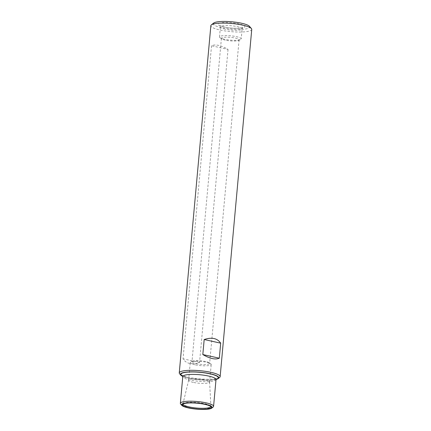 <?xml version="1.0" encoding="UTF-8"?>
<svg xmlns="http://www.w3.org/2000/svg" width="431" height="431" viewBox="0 0 431 431"><rect width="100%" height="100%" fill="white"/><g stroke="black" fill="none" stroke-linecap="round" stroke-linejoin="round"><path stroke-width="0.32" stroke-dasharray="2.15 1.62" d="M205.695 361.534A8.873 1.767 -174.8 0 0 192.592 361.216A8.873 1.767 -174.8 0 0 191.973 361.787A8.873 1.767 -174.8 0 0 195.927 363.645A8.873 1.767 -174.8 0 0 204.919 364.518A8.873 1.767 -174.8 0 0 209.649 363.392A8.873 1.767 -174.8 0 0 209.137 362.719A8.873 1.767 -174.8 0 0 205.695 361.534M219.643 377.437A20.532 4.094 5.2 0 1 188.401 377.222A20.532 4.094 5.2 0 1 179.608 373.796M228.037 49.414L199.548 362.46C195.895 363.748 192.598 364.076 189.656 363.452C186.736 362.783 184.533 361.243 183.046 358.818L211.535 45.772C213.323 44.889 215.678 44.765 218.598 45.395C221.539 46.058 224.686 47.394 228.037 49.414L211.535 45.772M251.747 29.416A20.532 4.094 5.2 0 1 240.81 32.023A20.532 4.094 5.2 0 1 220.004 29.992A20.532 4.094 5.2 0 1 210.856 25.693M213.167 406.993A16.68 3.324 5.2 0 1 187.787 406.821A16.68 3.324 5.2 0 1 180.637 404.03M216.028 379.458A19.244 3.836 5.2 0 1 188.993 378.326A19.244 3.836 5.2 0 1 182.798 376.43M249.452 26.313A18.35 3.658 5.2 0 1 241.602 29.367A18.35 3.658 5.2 0 1 221.394 27.606A18.35 3.658 5.2 0 1 213.668 23.058M194.936 364.766A10.522 2.096 5.2 0 1 190.249 362.563A10.522 2.096 5.2 0 1 190.987 361.889A10.522 2.096 5.2 0 1 200.916 361.426A10.522 2.096 5.2 0 1 210.597 363.672A10.522 2.096 5.2 0 1 211.206 364.47A10.522 2.096 5.2 0 1 205.598 365.806A10.522 2.096 5.2 0 1 194.936 364.766M193.33 382.394A10.522 2.096 5.2 0 1 188.643 380.19A10.522 2.096 5.2 0 1 188.654 380.131A10.522 2.096 5.2 0 1 199.311 379.054A10.522 2.096 5.2 0 1 209.601 382.038A10.522 2.096 5.2 0 1 209.601 382.098A10.522 2.096 5.2 0 1 203.992 383.434A10.522 2.096 5.2 0 1 193.33 382.394M224.352 39.243A10.904 2.177 5.2 0 1 220.122 37.788A10.904 2.177 5.2 0 1 219.492 36.958A10.904 2.177 5.2 0 1 230.553 35.784A10.904 2.177 5.2 0 1 241.215 38.935A10.904 2.177 5.2 0 1 240.45 39.636A10.904 2.177 5.2 0 1 224.352 39.243M225.365 40.148A8.873 1.767 5.2 0 1 221.922 38.962A8.873 1.767 5.2 0 1 221.41 38.289A8.873 1.767 5.2 0 1 230.413 37.33A8.873 1.767 5.2 0 1 239.086 39.894A8.873 1.767 5.2 0 1 238.467 40.466A8.873 1.767 5.2 0 1 225.365 40.148M199.548 362.46L183.046 358.818M216.017 379.555A16.68 3.324 5.2 0 1 207.128 381.672A16.68 3.324 5.2 0 1 190.222 380.023A16.68 3.324 5.2 0 1 182.792 376.532M216.087 379.232A18.732 3.734 5.2 0 1 189.274 378.262A18.732 3.734 5.2 0 1 182.782 376.198M224.077 27.024A13.474 2.688 5.2 0 1 225.515 22.487A13.474 2.688 5.2 0 1 244.889 26.76A13.474 2.688 5.2 0 1 224.077 27.024M182.986 404.068A13.997 2.791 5.2 0 1 183.003 403.917A13.997 2.791 5.2 0 1 197.177 402.484A13.997 2.791 5.2 0 1 210.867 406.449A13.997 2.791 5.2 0 1 210.851 406.605M225.262 29.227A10.904 2.177 5.2 0 1 220.403 26.943A10.904 2.177 5.2 0 1 231.463 25.763A10.904 2.177 5.2 0 1 242.13 28.92A10.904 2.177 5.2 0 1 236.317 30.305A10.904 2.177 5.2 0 1 225.262 29.227M221.41 38.289L191.973 361.787M239.086 39.894L209.649 363.392M192.592 361.216L190.987 361.889M209.137 362.719L210.597 363.672M209.601 382.098L211.206 364.47M188.643 380.19L190.249 362.563M188.654 380.131L182.895 404.133M209.601 382.038L210.926 406.686M219.492 36.958L220.403 26.943L219.95 25.526C219.826 25.348 219.632 25.849 224.406 27.024C228.791 28.015 233.812 28.414 239.458 28.209L242.831 27.611L242.13 28.92L241.215 38.935M238.467 40.466L240.45 39.636M221.922 38.962L220.122 37.788M182.62 375.789L182.884 376.004C183.886 376.71 186.1 377.464 189.538 378.262C198.906 380.309 210.538 380.465 214.277 379.517L216.319 378.854"/><path stroke-width="0.65" d="M182.798 376.43A19.244 3.836 5.2 0 1 180.751 375.11L179.608 373.796A20.532 4.094 5.2 0 1 179.253 372.923A20.532 4.094 5.2 0 1 200.07 370.708A20.532 4.094 5.2 0 1 220.144 376.646A20.532 4.094 5.2 0 1 219.643 377.437L218.28 378.526A19.244 3.836 5.2 0 1 216.028 379.458M179.253 372.923L210.856 25.693A20.532 4.094 5.2 0 1 211.357 24.901A20.532 4.094 5.2 0 1 231.673 23.479A20.532 4.094 5.2 0 1 251.392 28.548A20.532 4.094 5.2 0 1 251.747 29.416L220.144 376.646M202.818 354.557C209.886 358.678 215.387 359.89 219.32 358.193L220.688 343.168C217.353 338.238 211.853 337.026 204.181 339.526L202.818 354.557L219.32 358.193M181.78 405.345L180.637 404.03A16.68 3.324 5.2 0 1 180.352 403.324A16.68 3.324 5.2 0 1 197.269 401.525A16.68 3.324 5.2 0 1 213.577 406.352A16.68 3.324 5.2 0 1 213.167 406.993L211.81 408.082A15.397 3.071 5.2 0 1 188.379 407.92A15.397 3.071 5.2 0 1 181.78 405.345A15.397 3.071 5.2 0 1 197.129 403.033A15.397 3.071 5.2 0 1 211.81 408.082M188.875 407.812A14.498 2.888 5.2 0 1 183.024 404.046A14.498 2.888 5.2 0 1 197.112 403.211A14.498 2.888 5.2 0 1 210.818 406.573A14.498 2.888 5.2 0 1 205.253 409.186A14.498 2.888 5.2 0 1 188.875 407.812M180.751 375.11A19.244 3.836 5.2 0 1 199.936 372.217A19.244 3.836 5.2 0 1 218.28 378.526M211.357 24.901L213.668 23.058A18.35 3.658 5.2 0 1 231.824 21.782A18.35 3.658 5.2 0 1 249.452 26.313L251.392 28.548M220.688 343.168L204.181 339.526M180.352 403.324L182.792 376.532A16.68 3.324 5.2 0 1 199.704 374.728A16.68 3.324 5.2 0 1 216.017 379.555L216.319 378.854M182.782 376.198A18.732 3.734 5.2 0 1 199.925 372.319A18.732 3.734 5.2 0 1 216.087 379.232M210.851 406.605A13.997 2.791 5.2 0 1 203.243 408.313A13.997 2.791 5.2 0 1 189.225 406.923A13.997 2.791 5.2 0 1 182.986 404.068M213.577 406.352L216.017 379.555M182.792 376.532L182.62 375.789L182.997 376.08"/></g></svg>

